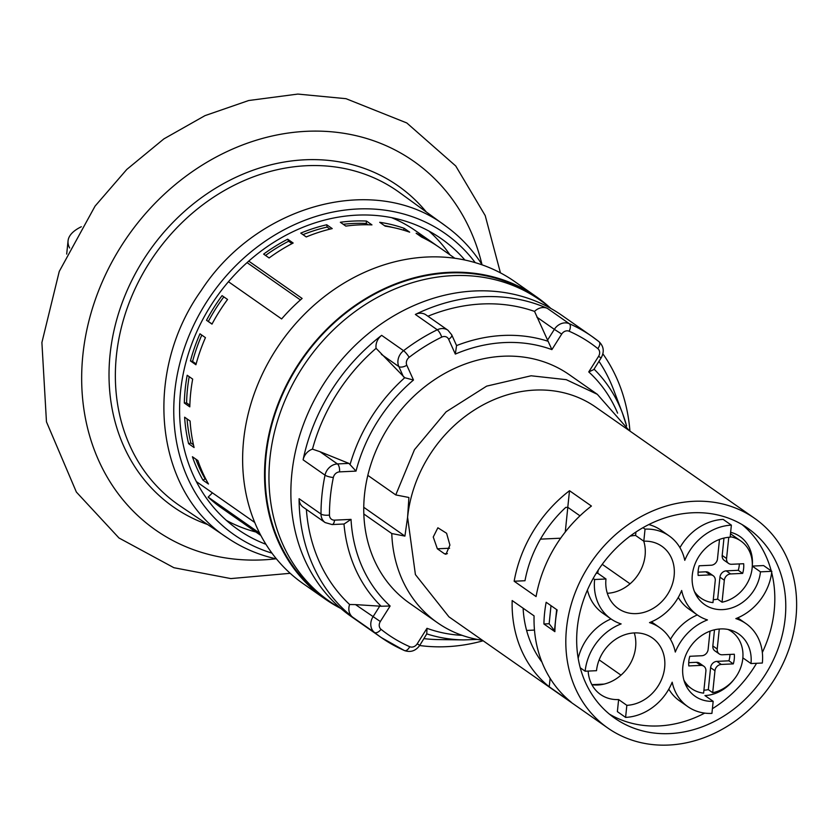 <?xml version="1.0" encoding="UTF-8"?>
<svg xmlns="http://www.w3.org/2000/svg" width="838" height="838" viewBox="0 0 838 838"><rect width="100%" height="100%" fill="white"/><g stroke="black" fill="none" stroke-linecap="round" stroke-linejoin="round"><path stroke-width="1.26" d="M292.022 243.628L288.607 241.239A166.647 141.549 125 0 0 265.531 255.454M287.685 239.197A169.182 143.696 -55 0 0 263.635 254.113L269.113 257.957A169.182 143.696 -55 0 1 293.164 243.03L287.685 239.197L288.607 241.239M248.75 261.11L302.12 298.454A169.182 143.696 125 0 0 281.62 318.943L228.449 281.725M196.375 481.62L254.742 522.472M259.654 533.178L208.149 497.123A169.182 143.696 -55 0 0 221.473 507.922L239.825 520.765A169.182 143.696 -55 0 1 236.337 518.23L241.815 522.064A169.182 143.696 -55 0 0 245.304 524.598L260.859 535.482M391.514 217.639A169.182 143.696 -55 0 1 415.48 230.701L433.843 243.554A169.182 143.696 -55 0 1 436.556 245.503M366.478 221.054L371.957 224.888A169.182 143.696 -55 0 0 358.957 224.898A169.182 143.696 -55 0 0 345.832 226.103L340.354 222.269A169.182 143.696 -55 0 1 353.479 221.064A169.182 143.696 -55 0 1 366.478 221.054L366.227 223.474A166.647 141.549 125 0 0 343.245 224.291M454.866 258.272L439.322 247.388A169.182 143.696 -55 0 0 421.619 237.091L416.14 233.257A169.182 143.696 -55 0 1 433.843 243.554M404.199 228.334L409.677 232.168A169.182 143.696 -55 0 0 385.187 226.145L379.708 222.311A169.182 143.696 -55 0 1 404.199 228.334L403.549 230.178M194.091 447.523L188.613 443.69A169.182 143.696 -55 0 1 184.622 417.198L190.1 421.032A169.182 143.696 -55 0 0 194.091 447.523M208.473 484.008L202.995 480.174A169.182 143.696 -55 0 1 192.415 456.741L197.894 460.575A169.182 143.696 -55 0 0 208.473 484.008M242.591 522.64A169.182 143.696 -55 0 1 239.825 520.765M189.807 406.859L184.329 403.015A169.182 143.696 -55 0 1 187.188 375.267L192.677 379.101A169.182 143.696 -55 0 0 189.807 406.859M326.736 224.762L332.225 228.596A169.182 143.696 -55 0 0 306.247 236.945L300.769 233.111A169.182 143.696 -55 0 1 326.736 224.762L327.092 227.077A166.647 141.549 125 0 0 302.979 234.661M211.993 324.117L206.515 320.284A169.182 143.696 -55 0 1 222.06 295.636L227.548 299.47A169.182 143.696 -55 0 0 211.993 324.117M195.914 364.76L190.436 360.927A169.182 143.696 -55 0 1 199.968 333.807L205.446 337.641A169.182 143.696 -55 0 0 195.914 364.76M189.849 405.183L186.602 402.91L184.329 403.015M189.199 376.671A166.647 141.549 125 0 0 186.602 402.91M196.134 363.943L192.572 361.45L190.436 360.927M201.78 335.074A166.647 141.549 125 0 0 192.572 361.45M212.066 323.992L206.515 320.284M223.83 296.872A166.647 141.549 125 0 0 208.369 321.394M330.015 229.12L327.092 227.077M393.095 227.538A166.647 141.549 125 0 0 384.391 225.59M325.081 598.992L303.167 583.657A184.391 156.622 125 0 1 255.705 389.722A184.391 156.622 125 0 1 427.034 257.015A184.391 156.622 -55 0 1 514.616 281.516L536.53 296.861A184.391 156.622 125 0 0 448.948 272.35A184.391 156.622 125 0 0 277.619 405.058A184.391 156.622 125 0 0 325.081 598.992A184.391 156.622 125 0 0 340.877 608.493M550.87 308.457A184.391 156.622 125 0 0 536.53 296.861M329.282 601.16L325.448 598.479A183.752 156.078 -55 0 1 278.153 405.204A183.752 156.078 -55 0 1 448.885 272.958A183.752 156.078 -55 0 1 536.173 297.375L540.007 300.067A183.752 156.078 125 0 0 452.719 275.639A183.752 156.078 125 0 0 281.987 407.886A183.752 156.078 125 0 0 329.282 601.16A183.752 156.078 125 0 0 340.626 608.273M550.576 308.29A183.752 156.078 125 0 0 540.007 300.067M597.316 394.31L566.247 379.666L531.103 375.78L486.669 386.129L446.099 411.846L414.464 449.692L395.766 494.923L367.819 475.366A139.401 118.409 -55 0 1 569.369 374.754L597.316 394.31L629.202 430.554M363.755 507.294L404.911 536.1L391.775 533.544A139.401 118.409 125 0 0 437.457 622.728A139.401 118.409 125 0 0 482.426 640.274M391.775 533.544L363.828 513.987A139.401 118.409 -55 0 0 409.51 603.171L437.457 622.728M367.819 475.366A139.401 118.409 125 0 0 363.828 513.987M395.766 494.923L408.902 497.489L407.593 517.276L415.407 574.585L448.927 616.831L607.833 728.044A127.994 108.72 125 0 0 770.29 685.526A127.994 108.72 125 0 0 754.609 518.324A127.994 108.72 125 0 0 693.822 501.302A127.994 108.72 125 0 0 574.889 593.43A127.994 108.72 125 0 0 607.833 728.044M404.911 536.1L407.593 517.276A127.994 108.72 125 0 1 534.906 390.089A127.994 108.72 -55 0 1 595.703 407.111L754.609 518.324M571.16 702.129L549.236 686.793A127.994 108.72 -55 0 1 512.165 600.542L534.078 615.888A127.994 108.72 -55 0 0 571.16 702.129M447.387 553.646L444.475 553.782L445.994 554.285L449.912 545.088L446.591 533.272L437.876 527.783L433.246 537.022L437.352 548.796L449.597 548.23M444.475 553.782L437.352 548.796M543.914 623.985L554.882 631.663A127.994 108.72 -55 0 1 557.123 609.938L546.167 602.271A127.994 108.72 125 0 0 543.914 623.985L549.141 623.744L554.892 631.161M536.079 596.572L514.155 581.237A127.994 108.72 -55 0 1 569.505 490.712L591.419 506.047A127.994 108.72 -55 0 0 536.079 596.572M591.911 684.709A38.014 32.294 125 0 0 604.062 684.101A38.014 32.294 125 0 0 635.613 647.219A38.014 32.294 125 0 0 634.282 632.92M607.32 593.283A38.014 32.294 125 0 0 645.092 555.51A38.014 32.294 125 0 0 643.752 541.17M634.324 632.92A38.014 32.294 -55 0 1 652.383 637.969A38.014 32.294 -55 0 1 662.167 677.952A38.014 32.294 -55 0 1 626.845 705.324L625.598 717.391A50.689 43.052 125 0 0 672.191 682.195A50.689 43.052 125 0 0 687.841 706.654A50.689 43.052 125 0 0 711.923 713.389L713.169 701.322A38.014 32.294 -55 0 1 695.111 696.273A38.014 32.294 -55 0 1 685.327 656.29A38.014 32.294 -55 0 1 720.649 628.929A38.014 32.294 -55 0 1 738.707 633.978A38.014 32.294 -55 0 1 750.984 663.549L762.339 663.026A50.689 43.052 125 0 0 745.977 623.598A50.689 43.052 125 0 0 735.837 618.612A50.689 43.052 125 0 0 771.819 571.317L760.464 571.841A38.014 32.294 -55 0 1 739.294 604.512A38.014 32.294 -55 0 1 704.59 604.565A38.014 32.294 -55 0 1 694.796 564.582A38.014 32.294 -55 0 1 730.128 537.21L731.375 525.143A50.689 43.052 125 0 0 684.782 560.339A50.689 43.052 125 0 0 669.122 535.88A50.689 43.052 125 0 0 645.051 529.134L643.804 541.201A38.014 32.294 -55 0 1 661.863 546.261A38.014 32.294 -55 0 1 666.514 595.923A38.014 32.294 -55 0 1 618.255 608.556A38.014 32.294 -55 0 1 605.979 578.985L594.624 579.508A50.689 43.052 125 0 0 610.996 618.936A50.689 43.052 125 0 0 621.136 623.922A50.689 43.052 125 0 0 585.144 671.217L596.509 670.693A38.014 32.294 -55 0 1 634.324 632.92M588.15 671.081A38.014 32.294 125 0 0 600.563 694.513A38.014 32.294 125 0 0 618.622 699.562L626.845 705.324M580.252 667.792L585.144 671.217M609.415 714.133A115.958 98.486 125 0 0 704.706 713.107M712.405 708.697A115.958 98.486 125 0 0 756.567 663.287M762.329 652.477A115.958 98.486 125 0 0 771.672 572.595M771.232 570.908A115.958 98.486 125 0 0 742.08 524.567M610.996 618.947A50.689 43.052 125 0 0 578.178 658.259M587.417 590.046A50.689 43.052 125 0 0 602.773 613.186L610.996 618.936M598.206 570.144A38.014 32.294 125 0 0 597.766 573.234L596.195 573.307M635.937 532.025L635.581 535.451A38.014 32.294 125 0 0 630.029 536.184M669.122 535.88L660.91 530.129A50.689 43.052 125 0 0 648.769 524.578M731.375 525.143L723.152 519.392A50.689 43.052 125 0 0 679.932 547.643M752.325 565.21A38.014 32.294 125 0 0 739.964 536.519A38.014 32.294 125 0 0 730.631 532.298M771.819 571.317L763.596 565.566L752.294 566.09M745.977 623.598L737.754 617.847A50.689 43.052 125 0 0 737.744 617.836M713.169 701.322L704.947 695.571A38.014 32.294 125 0 0 734.088 679.335M668.818 689.129A50.689 43.052 125 0 0 679.618 700.903L687.841 706.654M618.622 699.562L617.376 711.63L625.598 717.391M678.288 597.421A50.689 43.052 125 0 0 689.098 609.195L697.321 614.945A50.689 43.052 125 0 0 707.461 619.931A50.689 43.052 125 0 0 675.302 652.048A50.689 43.052 125 0 0 659.653 627.589A50.689 43.052 125 0 0 649.502 622.603A50.689 43.052 125 0 0 681.661 590.486A50.689 43.052 125 0 0 697.321 614.945A50.689 43.052 125 0 0 670.452 639.352M651.43 621.838A50.689 43.052 125 0 0 651.419 621.827L659.653 627.589M692.638 512.772A115.958 98.486 125 0 0 584.893 596.227A115.958 98.486 125 0 0 614.736 718.187A115.958 98.486 125 0 0 761.92 679.66A115.958 98.486 125 0 0 747.706 528.181A115.958 98.486 125 0 0 692.638 512.772M523.111 608.21A115.958 98.486 125 0 0 541.956 662.135M549.236 686.793L550.116 678.33M565.262 532.015L567.808 507.315L565.776 507.388A115.958 98.486 125 0 0 524.986 580.734L514.155 581.237M579.98 515.831L567.787 507.304L569.505 490.712M526.62 630.448L534.476 630.082M540.458 539.138L560.653 538.206M591.89 684.667L604.062 684.101M620.989 675.156L599.16 659.873M635.581 535.451L643.804 541.201M597.766 573.234L605.979 578.985M642.966 527.689L645.051 529.134M752.294 566.121L760.464 571.841M742.856 657.861L750.984 663.549M593.157 578.482L594.624 579.508M630.05 583.803L602.239 564.33M551.006 605.665L549.141 623.744M556.652 609.614L554.463 630.857M380.326 621.534L355.511 604.607L381.122 606.241L390.131 606L380.326 621.534A6.337 5.384 125 0 0 381.06 629.338A6.337 3.342 128.7 0 1 374.45 632.428A183.752 156.078 125 0 0 381.332 637.592L351.195 616.496A183.752 156.078 -55 0 1 303.901 423.232A183.752 156.078 -55 0 1 474.643 290.975A183.752 156.078 -55 0 1 561.921 315.402L592.057 336.499A183.752 156.078 125 0 0 569.253 323.678L547.34 308.342A12.675 10.768 125 0 0 534.539 311.401L551.896 349.614L561.701 334.069L554.347 329.365L547.518 340.186M451.692 334.771L456.563 345.581L455.327 354.076L448.655 339.296A6.337 2.985 -24.3 0 0 451.692 334.771L447.953 330.245L426.029 314.899A12.675 10.768 125 0 0 415.355 314.439A183.752 156.078 125 0 1 482.866 296.725A183.752 156.078 -55 0 1 547.34 308.342M602.878 353.835A183.752 156.078 -55 0 1 629.925 431.057M419.66 645.522A183.752 156.078 125 0 0 483.138 640.777M348.901 463.393L356.014 471.113L339.537 471.878A6.337 2.797 -92.6 0 0 337.421 463.927L319.959 451.692L348.901 463.393L337.421 463.927A12.675 10.768 125 0 0 325.029 475.167A183.752 156.078 125 0 0 321.006 514.05L299.093 498.715A183.752 156.078 125 0 0 352.536 617.093A12.675 10.768 125 0 1 349.603 604.502A176.148 149.625 -55 0 1 306.383 509.42M447.953 330.245A12.675 10.768 125 0 0 437.268 329.784A183.752 156.078 125 0 0 403.57 350.693L381.646 335.347A183.752 156.078 125 0 0 303.105 459.832A12.675 10.768 125 0 1 312.469 449.147A176.148 149.625 -55 0 1 376.084 348.325L404.733 377.729L413.48 380.033L406.807 365.253A6.337 2.985 155.7 0 1 398.846 366.583L381.374 354.359M598.971 361.335A176.148 149.625 -55 0 1 613.584 389.733L622.498 413.26A159.796 135.725 125 0 0 594.058 369.129M426.971 633.947A159.796 135.725 125 0 0 463.875 639.907L438.724 639.583A176.148 149.625 -55 0 1 424.007 638.64M355.511 604.607L349.603 604.502M319.959 451.692L312.469 449.147M427.925 316.23A176.148 149.625 -55 0 1 534.539 311.401M597.808 348.587A6.337 5.384 125 0 1 598.552 356.391L588.747 371.925L593.765 369.589L601.171 357.847C604.502 351.698 603.789 346.324 599.034 341.726A6.337 3.342 -51.3 0 0 598.94 341.653A183.752 156.078 125 0 0 592.057 336.499L599.034 341.726A6.337 3.342 -51.3 0 1 597.808 348.587A177.415 150.693 125 0 0 569.149 331.23A6.337 5.384 125 0 0 561.701 334.069M381.646 335.347A12.675 10.768 125 0 0 376.084 348.325M299.093 498.715A12.675 10.768 125 0 0 303.251 507.231L325.175 522.577L332.11 524.557L344.104 524.001L351.028 519.382L334.551 520.147A6.337 2.797 87.4 0 1 332.11 524.557M426.772 633.884L419.796 645.312L417.177 643.846L426.982 628.311L426.772 633.884M368.071 224.762L366.227 223.474M212.423 492.849L208.149 497.123M300.413 299.952L247.063 262.619M206.022 479.514L205.09 478.865L202.995 480.174M195.841 459.14A166.647 141.549 125 0 0 205.09 478.865M193.452 444.769L190.875 442.967L188.613 443.69M187.063 418.906A166.647 141.549 125 0 0 190.875 442.967M713.274 599.683A34.85 29.602 125 0 0 717.674 599.139L719.947 577.162A6.337 5.384 -55 0 1 726.242 570.867L738.278 570.311A25.35 21.526 125 0 0 739.346 563.922M717.674 599.139L722.052 602.197L724.325 580.231A6.337 5.384 125 0 1 730.631 573.936L742.667 573.381A25.35 21.526 125 0 0 743.662 563.723L731.626 564.278A6.337 5.384 125 0 1 728.62 563.44A6.337 5.384 125 0 1 726.567 558.506L728.767 537.305M719.496 539.442L717.485 558.936A6.337 5.384 125 0 1 711.179 565.231L699.143 565.786A25.35 21.526 125 0 0 698.148 575.434L710.184 574.878A6.337 5.384 125 0 1 713.19 575.727A6.337 5.384 125 0 1 715.243 580.65L712.97 602.627A34.85 29.602 125 0 1 700.924 598.133A34.85 29.602 125 0 1 694.43 591.523M730.181 536.718A34.85 29.602 -55 0 1 740.886 541.034A34.85 29.602 -55 0 1 750.67 575.308A34.85 29.602 -55 0 1 722.052 602.197M698.075 572.165L705.795 571.809A6.337 5.384 -55 0 1 708.812 572.658L713.19 575.727M728.62 563.44L724.231 560.371A6.337 5.384 -55 0 1 722.188 555.447L723.98 538.08M742.667 573.381L738.278 570.311M703.92 690.187A34.85 29.602 125 0 0 708.32 689.643L710.593 667.666A6.337 5.384 -55 0 1 716.888 661.371L728.924 660.815A25.35 21.526 125 0 0 730.003 654.426M708.32 689.643L712.698 692.701L714.971 670.735A6.337 5.384 125 0 1 721.277 664.44L733.313 663.885A25.35 21.526 125 0 0 734.308 654.227L722.272 654.782A6.337 5.384 125 0 1 719.266 653.944A6.337 5.384 125 0 1 717.213 649.01L719.287 629.013M688.721 662.669L696.451 662.313A6.337 5.384 -55 0 1 699.458 663.162L703.836 666.231A6.337 5.384 125 0 0 700.83 665.382L688.794 665.938A25.35 21.526 125 0 1 689.789 656.29L701.825 655.735A6.337 5.384 125 0 0 708.131 649.429L710.016 631.15M719.266 653.944L714.877 650.875A6.337 5.384 -55 0 1 712.834 645.941L714.5 629.788M683.913 680.152A34.85 29.602 125 0 0 691.57 688.637A34.85 29.602 125 0 0 703.616 693.131L705.889 671.154A6.337 5.384 125 0 0 703.836 666.231M727.96 629.443A34.85 29.602 -55 0 1 731.532 631.527A34.85 29.602 -55 0 1 741.316 665.812A34.85 29.602 -55 0 1 712.698 692.701M733.313 663.885L728.924 660.815M81.338 226.731A126.727 36.642 5.9 0 0 68.056 240.852A126.727 36.642 5.9 0 0 69.627 247.996M482.227 264.902C472.527 249.672 460.533 236.861 446.245 226.449C376.545 172.419 257.601 203.561 201.151 290.629C142.041 373.413 154.925 492.136 228.009 538.268C242.685 548.136 258.827 555.018 276.456 558.915M475.24 262.65A183.889 156.193 125 0 0 211.605 294.515A183.889 156.193 125 0 0 271.941 553.122M265.95 544.302A177.415 150.693 -55 0 1 237.845 529.427A177.415 150.693 -55 0 1 180.547 391.43A177.415 150.693 -55 0 1 279.326 238.945A177.415 150.693 -55 0 1 441.301 238.715A177.415 150.693 -55 0 1 464.891 260.031M428.909 231.058A177.415 150.693 -55 0 1 449.922 254.804M255.915 532.025A177.415 150.693 -55 0 1 226.396 520.408M455.327 354.076A153.742 130.592 -55 0 1 551.896 349.614M448.655 339.296A6.337 5.384 125 0 0 441.72 337.117A177.415 150.693 125 0 0 409.174 357.313A6.337 5.384 125 0 0 406.807 365.253M356.014 471.113A153.742 130.592 -55 0 1 413.48 380.033M339.537 471.878A6.337 5.384 125 0 0 333.346 477.492A177.415 150.693 125 0 0 329.46 515.035A6.337 5.384 125 0 0 334.551 520.147M390.131 606A153.742 130.592 -55 0 1 351.028 519.382M381.06 629.338A177.415 150.693 125 0 0 409.73 646.695A6.337 5.384 125 0 0 417.177 643.846M462.084 635.34A153.742 130.592 -55 0 1 426.982 628.311M588.747 371.925A153.742 130.592 -55 0 1 617.606 413.134M409.73 646.695A6.337 3.3 113.7 0 1 404.44 650.571L381.332 637.592A183.752 156.078 125 0 0 404.136 650.403A6.337 3.3 113.7 0 0 404.44 650.571C410.63 652.655 415.753 650.896 419.796 645.312M379.813 606L372.983 616.831A12.675 10.768 125 0 0 374.45 632.428L352.536 617.093M333.346 477.492A6.337 1.508 -168.3 0 1 325.029 475.167L303.105 459.832M441.72 337.117A6.337 1.833 -116 0 0 437.268 329.784L415.355 314.439M626.604 425.955A159.796 135.725 125 0 0 622.498 413.26L626.615 425.966M343.989 524.001A159.796 135.725 125 0 0 381.122 606.241M404.733 377.729A159.796 135.725 125 0 0 350.169 464.21M548.251 341.338A159.796 135.725 125 0 0 456.563 345.581M598.552 356.391L601.171 357.847M569.149 331.23A6.337 3.3 -66.3 0 0 569.253 323.678A12.675 10.768 125 0 0 554.347 329.365L536.886 317.141M409.174 357.313A6.337 1.163 -127.5 0 0 403.57 350.693A12.675 10.768 125 0 0 398.846 366.583L403.487 376.87M329.46 515.035A6.337 2.137 179.9 0 1 321.006 514.05A12.675 10.768 125 0 0 325.175 522.577M719.947 577.162L724.325 580.231M726.242 570.867L730.631 573.936M705.795 571.809L710.184 574.878M722.188 555.447L726.567 558.506M710.593 667.666L714.971 670.735M716.888 661.371L721.277 664.44M696.451 662.313L700.83 665.382M712.834 645.941L717.213 649.01M481.944 264.462A225.055 191.158 125 0 0 271.847 136.07A225.055 191.158 125 0 0 82.878 354.924A225.055 191.158 -55 0 0 275.953 558.799M207.594 524.504A195.945 166.427 -55 0 1 110.071 354.495A195.945 166.427 125 0 1 238.495 176.095A195.945 166.427 125 0 1 426.322 211.993M228.009 538.268L180.128 505.974A191.315 162.499 -55 0 1 116.388 355.815A191.315 162.499 125 0 1 224.06 190.708A191.315 162.499 125 0 1 399.496 192.52L446.245 226.449M463.875 639.907L477.231 639.415M695.833 594.571L700.924 598.133M730.485 533.743L740.886 541.034M685.411 684.321L691.57 688.637M728.809 629.621L731.532 631.527M290.178 573.307L230.859 578.587L173.895 567.714L118.975 537.986L76.373 492.063L46.457 421.818L41.9 342.522L59.257 271.428L95.071 206.106L126.789 169.444L163.871 138.899L204.985 115.634L248.697 100.518L297.836 94.076L346.01 98.685L406.786 122.956L455.746 165.987L485.212 215.596L500.443 272.863M66.694 254.082L68.056 240.852"/></g></svg>
